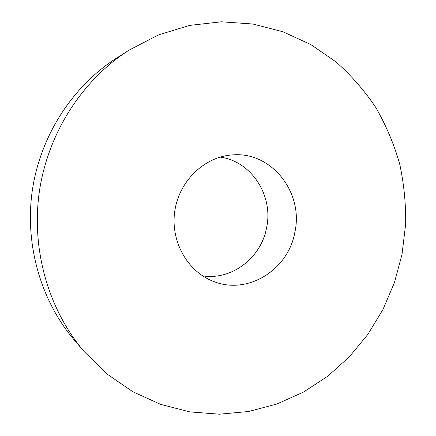 <?xml version="1.0" encoding="UTF-8"?>
<svg xmlns="http://www.w3.org/2000/svg" width="436" height="436" viewBox="0 0 436 436"><rect width="100%" height="100%" fill="white"/><g stroke="black" fill="none" stroke-linecap="round" stroke-linejoin="round"><path stroke-width="0.65" d="M294.85 232.268C303.859 192.908 271.732 151.27 232.383 154.922C204.56 156.649 179.147 180.875 174.787 211.089C170.236 241.277 187.578 271.808 213.716 281.493C248.008 295.292 288.463 269.524 294.85 232.268M401.997 254.471L405.66 224.109C405.96 203.645 403.932 183.436 399.567 163.478C393.893 143.864 385.991 125.219 375.848 107.55C364.496 90.628 351.198 75.395 335.943 61.852L310.792 44.537L282.86 31.741L252.809 24.013L221.423 21.8L189.606 25.402L158.339 34.951L128.669 50.369C82.36 80.082 48.14 132.833 39.425 191.132C30.94 249.463 48.478 309.843 84.241 351.661L107.027 374.028L132.789 391.719L160.677 404.39L189.84 411.884L219.439 414.2L248.7 411.486L276.915 404.003L303.451 392.1L327.752 376.208L349.361 356.795L367.875 334.374L382.977 309.473L394.417 282.653L401.997 254.471M202.669 275.895C231.914 280.452 261.197 257.725 266.576 227.826C273.634 195.938 251.741 161.391 220.185 157.091M128.669 50.369L116.003 58.484C72.485 86.41 40.494 135.683 32.362 190.085C24.443 244.525 40.853 300.933 74.458 340.233L84.241 351.661"/></g></svg>
